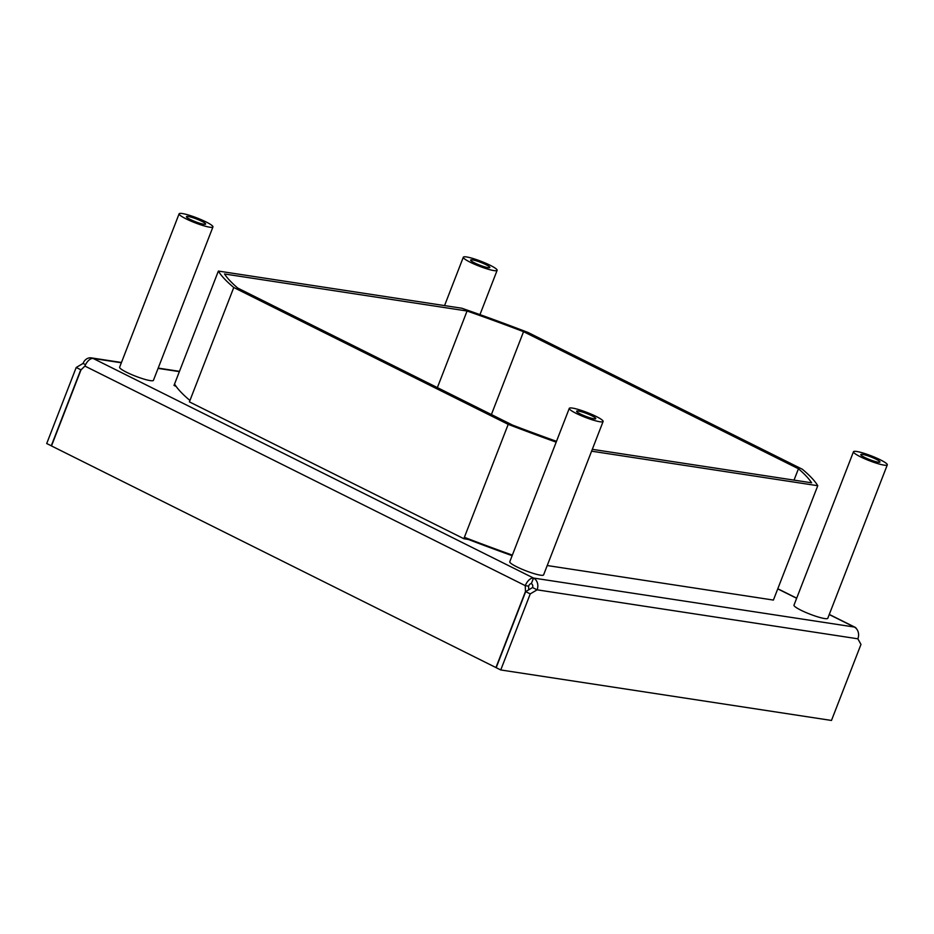 <?xml version="1.0" encoding="UTF-8"?>
<svg xmlns="http://www.w3.org/2000/svg" width="934" height="934" viewBox="0 0 934 934"><rect width="100%" height="100%" fill="white"/><g stroke="black" fill="none" stroke-linecap="round" stroke-linejoin="round"><path stroke-width="1.4" d="M512.136 555.683A317.408 45.568 -158.8 0 1 468.249 539.408M528.714 589.833L528.597 586.167L525.282 585.653L84.924 366.081L80.989 369.887L51.487 445.938L495.954 667.565L525.457 591.514L525.282 585.653A9.071 4.868 -63.5 0 1 533.512 578.053L531.341 583.633A3.024 2.51 98.7 0 1 532.543 587.556L537.108 589.833A9.071 7.542 98.7 0 0 533.512 578.053L854.271 627.029A9.071 7.542 98.7 0 1 857.867 638.809L537.108 589.833L530.243 593.896L525.679 591.631L532.543 587.556M84.924 366.081A9.071 4.868 -63.5 0 1 93.155 358.469A9.071 7.542 -81.3 0 0 91.275 357.874A9.071 7.542 -81.3 0 0 83.056 363.431L85.543 364.669M528.597 586.167A3.024 1.623 -63.5 0 1 531.341 583.633M856.42 628.699A9.071 4.868 116.5 0 0 855.065 627.274A9.071 4.868 116.5 0 0 854.271 627.029L829.24 614.549M51.522 445.868L46.7 443.557L76.203 367.494L83.056 363.431M51.265 445.833L80.768 369.771L81.655 369.245M76.203 367.494L80.768 369.771M530.243 593.896L500.752 669.958L831.482 720.453L860.973 644.402L857.867 638.809M500.752 669.958L496.188 667.682L525.679 591.631M468.459 538.883L468.226 539.467L463.836 538.708L508.201 424.351L233.769 287.509L189.952 400.476A323.456 46.431 -158.8 0 1 174.553 384.026L174.004 385.427L176.117 386.419M233.769 287.509A323.456 46.431 -158.8 0 1 218.369 271.07L461.828 308.232A323.456 46.431 21.2 0 1 527.932 332.422L802.364 469.265A323.456 46.431 -158.8 0 1 817.764 485.715L773.41 600.072L547.231 565.537M463.836 538.708L189.404 401.877L189.952 400.476M556.501 441.327A317.408 45.568 -158.8 0 1 512.591 425.11L237.691 288.034A317.408 45.568 21.2 0 1 224.522 273.977L467.07 311.01A317.408 45.568 -158.8 0 1 523.542 331.675L798.442 468.751A317.408 45.568 21.2 0 1 811.599 482.808L592.308 449.324M437.369 387.598L467.07 311.01M591.584 451.18L817.764 485.715M508.201 424.351A323.456 46.431 21.2 0 0 556.174 442.156M491.401 414.544L523.542 331.675M794.028 480.123L798.442 468.751M174.553 384.026L218.369 271.07M464.385 537.319A323.456 46.431 21.2 0 0 512.357 555.111M203.787 224.242A10.274 1.471 21.2 0 0 205.62 224.09A10.274 1.471 21.2 0 0 199.257 220.109A10.274 1.471 21.2 0 0 188.271 216.501A10.274 1.471 -158.8 0 0 186.45 216.653A10.274 1.471 -158.8 0 0 192.813 220.646A10.274 1.471 -158.8 0 0 203.787 224.242M209.718 227.195A18.143 2.604 21.2 0 0 212.94 226.927A18.143 2.604 21.2 0 0 201.721 219.899A18.143 2.604 21.2 0 0 182.34 213.547A18.143 2.604 -158.8 0 0 179.118 213.816A18.143 2.604 -158.8 0 0 190.338 220.844A18.143 2.604 -158.8 0 0 209.718 227.195M179.118 213.816L119.622 367.225A18.143 2.604 -158.8 0 0 130.842 374.254A18.143 2.604 -158.8 0 0 150.222 380.605A18.143 2.604 21.2 0 0 153.445 380.336L212.94 226.927M593.954 418.794A10.274 1.471 21.2 0 0 595.775 418.642A10.274 1.471 21.2 0 0 589.412 414.649A10.274 1.471 21.2 0 0 578.438 411.053A10.274 1.471 -158.8 0 0 576.617 411.205A10.274 1.471 -158.8 0 0 582.968 415.186A10.274 1.471 -158.8 0 0 593.954 418.794M599.885 421.748A18.143 2.604 21.2 0 0 603.107 421.479A18.143 2.604 21.2 0 0 591.887 414.451A18.143 2.604 21.2 0 0 572.507 408.1A18.143 2.604 -158.8 0 0 569.285 408.356A18.143 2.604 -158.8 0 0 580.504 415.397A18.143 2.604 -158.8 0 0 599.885 421.748M569.285 408.356L509.777 561.766A18.143 2.604 -158.8 0 0 520.997 568.794A18.143 2.604 -158.8 0 0 540.377 575.157A18.143 2.604 21.2 0 0 543.6 574.889L603.107 421.479M878.147 462.178A10.274 1.471 21.2 0 0 879.968 462.026A10.274 1.471 21.2 0 0 873.617 458.045A10.274 1.471 21.2 0 0 862.631 454.438A10.274 1.471 -158.8 0 0 860.809 454.589A10.274 1.471 -158.8 0 0 867.161 458.582A10.274 1.471 -158.8 0 0 878.147 462.178M884.078 465.132A18.143 2.604 21.2 0 0 887.3 464.875A18.143 2.604 21.2 0 0 876.08 457.835A18.143 2.604 21.2 0 0 856.7 451.484A18.143 2.604 -158.8 0 0 853.478 451.752A18.143 2.604 -158.8 0 0 864.697 458.781A18.143 2.604 -158.8 0 0 884.078 465.132M853.478 451.752L793.982 605.162A18.143 2.604 -158.8 0 0 805.201 612.19A18.143 2.604 -158.8 0 0 824.582 618.541A18.143 2.604 21.2 0 0 827.793 618.273L887.3 464.875M487.992 267.638A10.274 1.471 21.2 0 0 489.813 267.486A10.274 1.471 21.2 0 0 483.45 263.493A10.274 1.471 21.2 0 0 472.476 259.897A10.274 1.471 -158.8 0 0 470.643 260.049A10.274 1.471 -158.8 0 0 477.005 264.03A10.274 1.471 -158.8 0 0 487.992 267.638M493.923 270.591A18.143 2.604 21.2 0 0 497.133 270.323A18.143 2.604 21.2 0 0 485.913 263.295A18.143 2.604 21.2 0 0 466.533 256.943A18.143 2.604 -158.8 0 0 463.322 257.2A18.143 2.604 -158.8 0 0 474.542 264.24A18.143 2.604 -158.8 0 0 493.923 270.591M121.338 362.777L93.155 358.469L533.512 578.053M158.079 368.381L179.351 371.639M796.644 598.285L777.753 588.875M777.8 588.747L796.69 598.169M829.287 614.42L855.065 627.274M91.275 357.874L121.455 362.485M158.185 368.089L179.468 371.347M479.959 314.63L497.133 270.323M444.549 305.593L463.322 257.2"/></g></svg>

